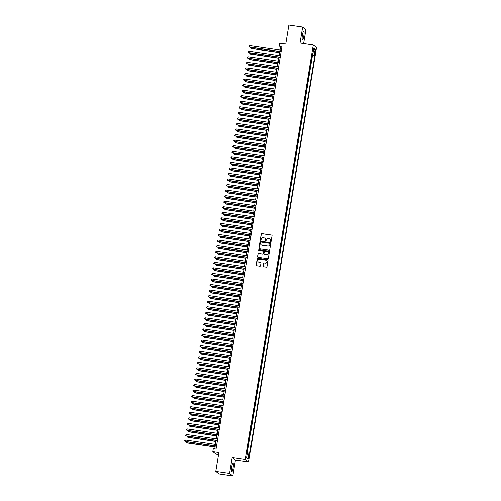 <?xml version="1.0" encoding="UTF-8"?>
<svg xmlns="http://www.w3.org/2000/svg" width="501" height="501" viewBox="0 0 501 501"><rect width="100%" height="100%" fill="white"/><g stroke="black" fill="none" stroke-linecap="round" stroke-linejoin="round"><path stroke-width="0.75" d="M270.659 241.801A0.388 0.382 -52.1 0 0 271.097 241.476L272.049 235.683A0.557 0.545 -52.1 0 0 271.598 235.063L261.86 233.635A0.557 0.545 -52.1 0 0 261.228 234.099L260.282 239.891A0.388 0.382 -52.1 0 0 260.595 240.33A0.388 0.382 -52.1 0 0 261.04 240.004L261.159 239.253A1.779 1.741 -52.1 0 1 263.175 237.762L263.989 237.881A1.779 1.741 -52.1 0 1 265.436 239.879L265.311 240.63A0.388 0.382 -52.1 0 0 265.624 241.069A0.388 0.382 -52.1 0 0 266.069 240.743L266.194 239.992A1.779 1.741 -52.1 0 1 268.21 238.501L269.018 238.62A1.779 1.741 -52.1 0 1 270.465 240.618L270.34 241.369A0.388 0.382 -52.1 0 0 270.659 241.801M233.059 467.997A4.409 0.764 98.3 0 0 233.009 463.093A4.409 0.764 98.3 0 0 231.681 466.919A4.409 0.764 98.3 0 0 231.731 471.823A4.409 0.764 98.3 0 0 233.059 467.997M303.781 36.097A4.409 0.764 98.3 0 0 303.731 31.194A4.409 0.764 98.3 0 0 302.41 35.026A4.409 0.764 98.3 0 0 302.454 39.923A4.409 0.764 98.3 0 0 303.781 36.097M249.166 457.3L249.147 455.29L248.621 458.872L249.166 457.3M263.157 266.125A0.557 0.545 -52.1 0 0 263.607 266.751L266.344 267.146A0.557 0.545 -52.1 0 0 266.97 266.682L268.022 260.251A0.557 0.545 -52.1 0 0 267.572 259.624L257.833 258.197A0.557 0.545 -52.1 0 0 257.207 258.666L256.155 265.098A0.557 0.545 -52.1 0 0 256.606 265.724L259.906 266.206A0.557 0.545 -52.1 0 0 260.533 265.743L260.983 262.987A0.557 0.545 -52.1 0 0 260.533 262.361L258.898 262.123A1.484 1.453 -52.1 0 1 257.796 260.094A1.484 1.453 -52.1 0 1 259.374 259.205L265.787 260.144A1.484 1.453 -52.1 0 1 266.889 262.173A1.484 1.453 -52.1 0 1 265.305 263.063L264.24 262.906A0.557 0.545 -52.1 0 0 263.607 263.369L263.244 266.194A0.557 0.545 -52.1 0 0 263.401 266.676M303.625 43.562L305.911 29.609L302.648 27.067L288.87 25.05L285.752 44.075L279.69 43.186L279.232 45.967L281.988 46.368L216.037 449.103L213.282 448.702L212.831 451.476L216.094 454.019L218.561 454.382M229.552 473.407L232.815 475.95L235.432 459.981L232.17 457.438L229.552 473.407L215.774 471.391L218.893 452.365L212.831 451.476M232.17 457.438L245.396 459.373L313.257 44.977L316.519 47.514L248.659 461.916L245.396 459.373M302.648 27.067L300.03 43.036L313.257 44.977M269.118 250.193A0.557 0.545 -52.1 0 0 269.751 249.723L270.803 243.292A0.557 0.545 -52.1 0 0 270.352 242.666L260.614 241.244A0.557 0.545 -52.1 0 0 259.981 241.707L258.929 248.139A0.557 0.545 -52.1 0 0 259.38 248.765L269.118 250.193M269.413 251.771L268.361 258.203A0.557 0.545 -52.1 0 1 267.728 258.673L257.99 257.245A0.557 0.545 -52.1 0 1 257.539 256.618L257.99 253.869A0.557 0.545 -52.1 0 1 258.622 253.4L262.574 253.976A0.557 0.545 -52.1 0 0 263.2 253.512L263.501 251.684A0.557 0.545 -52.1 0 0 263.05 251.064L258.936 250.462A0.388 0.382 -52.1 0 1 258.648 249.93A0.388 0.382 -52.1 0 1 259.061 249.698L268.962 251.145A0.557 0.545 -52.1 0 1 269.413 251.771M232.815 475.95L219.037 473.933L215.774 471.391M247.281 451.451L247.419 449.384M247.801 447.055L248.333 443.83M248.715 441.5L249.241 438.275M249.623 435.945L250.149 432.72M250.531 430.39L251.057 427.165M251.439 424.835L251.972 421.61M252.354 419.281L252.88 416.055M253.262 413.726L253.788 410.501M254.17 408.171L254.696 404.946M255.078 402.616L255.61 399.391M255.992 397.061L256.518 393.836M256.9 391.506L257.426 388.281M257.808 385.952L258.334 382.726M258.716 380.397L259.249 377.172M259.631 374.842L260.157 371.617M260.539 369.287L261.065 366.062M261.447 363.732L261.973 360.507M262.355 358.177L262.887 354.952M263.269 352.616L263.795 349.397M264.177 347.061L264.703 343.843M265.085 341.507L265.611 338.288M265.993 335.952L266.526 332.733M266.908 330.397L267.434 327.178M267.816 324.842L268.342 321.623M268.724 319.287L269.25 316.068M269.632 313.732L270.164 310.514M270.546 308.178L271.072 304.959M271.454 302.623L271.98 299.404M272.362 297.068L272.895 293.849M273.27 291.513L273.803 288.294M274.185 285.958L274.711 282.739M275.093 280.403L275.619 277.185M276.001 274.849L276.533 271.623M276.909 269.294L277.441 266.069M277.823 263.739L278.349 260.514M278.731 258.184L279.257 254.959M279.639 252.629L280.172 249.404M280.554 247.074L281.08 243.849M281.462 241.52L281.988 238.294M282.37 235.965L282.896 232.74M283.278 230.41L283.81 227.185M284.192 224.855L284.718 221.63M285.1 219.3L285.626 216.075M286.008 213.745L286.534 210.52M286.916 208.191L287.449 204.965M287.831 202.636L288.357 199.411M288.739 197.081L289.265 193.856M289.647 191.526L290.173 188.301M290.555 185.971L291.087 182.746M291.469 180.416L291.995 177.191M292.377 174.862L292.903 171.636M293.285 169.307L293.811 166.081M294.193 163.752L294.726 160.527M295.108 158.197L295.634 154.972M296.016 152.642L296.542 149.417M296.924 147.087L297.45 143.862M297.832 141.532L298.364 138.307M298.746 135.978L299.272 132.752M299.654 130.423L300.18 127.198M300.562 124.868L301.088 121.643M301.47 119.313L302.003 116.088M302.385 113.758L302.911 110.533M303.293 108.203L303.819 104.978M304.201 102.649L304.727 99.423M305.109 97.094L305.641 93.869M306.023 91.539L306.549 88.314M306.931 85.984L307.457 82.759M307.839 80.429L308.365 77.204M308.748 74.874L309.28 71.649M309.662 69.313L310.188 66.094M310.57 63.759L311.115 60.427M315.116 50.745L314.935 53.914L315.661 51.171L315.643 49.223L315.116 50.745M247.607 452.497L249.68 453.317L314.81 55.58L312.067 54.603M249.066 452.835L248.064 458.947L246.724 457.901L247.726 451.789L247.106 451.307L312.236 53.576L312.856 54.058L313.858 47.946L315.198 48.992L314.196 55.097M247.582 451.677L312.499 55.242L312.204 55.01L311.478 58.204M235.432 459.981L248.659 461.916M279.232 45.967L280.56 46.994L280.059 50.044M279.808 51.572L279.151 55.598M278.9 57.127L278.237 61.153M277.986 62.681L277.329 66.708M277.078 68.236L276.42 72.263M276.17 73.791L275.512 77.818M275.262 79.346L274.598 83.373M274.348 84.901L273.69 88.927M273.44 90.456L272.782 94.482M272.531 96.01L271.874 100.037M271.623 101.565L270.96 105.598M270.709 107.12L270.052 111.153M269.801 112.675L269.143 116.708M268.893 118.23L268.235 122.263M267.985 123.785L267.321 127.818M267.071 129.339L266.413 133.372M266.163 134.894L265.505 138.927M265.254 140.449L264.591 144.482M264.346 146.004L263.683 150.037M263.432 151.559L262.774 155.592M262.524 157.114L261.866 161.147M261.616 162.668L260.952 166.701M260.708 168.223L260.044 172.256M259.794 173.778L259.136 177.811M258.885 179.333L258.228 183.366M257.977 184.888L257.314 188.921M257.069 190.443L256.406 194.476M256.155 195.997L255.497 200.031M255.247 201.552L254.589 205.585M254.339 207.107L253.675 211.14M253.431 212.662L252.767 216.695M252.517 218.217L251.859 222.25M251.608 223.772L250.951 227.805M250.7 229.326L250.037 233.36M249.792 234.881L249.129 238.914M248.878 240.436L248.22 244.469M247.97 245.997L247.312 250.024M247.062 251.552L246.398 255.579M246.154 257.107L245.49 261.134M245.239 262.662L244.582 266.689M244.331 268.217L243.674 272.243M243.423 273.771L242.76 277.798M242.509 279.326L241.851 283.353M241.601 284.881L240.943 288.908M240.693 290.436L240.035 294.463M239.785 295.991L239.121 300.018M238.871 301.546L238.213 305.572M237.962 307.1L237.305 311.127M237.054 312.655L236.397 316.682M236.146 318.21L235.483 322.237M235.232 323.765L234.574 327.792M234.324 329.32L233.666 333.347M233.416 334.875L232.758 338.901M232.508 340.43L231.844 344.456M231.594 345.984L230.936 350.011M230.685 351.539L230.028 355.566M229.777 357.094L229.12 361.121M228.869 362.649L228.205 366.676M227.955 368.204L227.297 372.23M227.047 373.759L226.389 377.785M226.139 379.313L225.481 383.34M225.231 384.868L224.567 388.901M224.316 390.423L223.659 394.456M223.408 395.978L222.751 400.011M222.5 401.533L221.843 405.566M221.592 407.088L220.928 411.121M220.678 412.642L220.02 416.675M219.77 418.197L219.112 422.23M218.862 423.752L218.198 427.785M217.954 429.307L217.29 433.34M217.039 434.862L216.382 438.895M216.131 440.417L215.474 444.45M215.223 445.971L214.741 448.915M281.856 47.188L280.56 46.994M312.499 55.242L314.81 55.58M312.161 54.039L312.856 54.058M313.532 49.912L315.198 48.992M248.064 458.947L246.811 457.338M270.527 241.758A0.388 0.382 -52.1 0 1 270.427 241.438L270.553 240.687A1.779 1.741 -52.1 0 0 269.87 238.996M264.835 238.263A1.779 1.741 -52.1 0 1 265.524 239.948L265.398 240.699A0.388 0.382 -52.1 0 0 265.499 241.025M271.893 235.207A0.557 0.545 -52.1 0 0 271.686 235.132L261.948 233.704A0.557 0.545 -52.1 0 0 261.315 234.167L260.37 239.96A0.388 0.382 -52.1 0 0 260.464 240.286M270.646 242.81A0.557 0.545 -52.1 0 0 270.44 242.734L260.702 241.307A0.557 0.545 -52.1 0 0 260.069 241.776L259.017 248.208A0.557 0.545 -52.1 0 0 259.174 248.69M269.945 243.78A0.388 0.382 -52.1 0 0 269.632 243.342L261.084 242.089A0.388 0.382 -52.1 0 0 260.639 242.415L260.514 243.21A1.779 1.741 -52.1 0 0 261.96 245.208L267.803 246.06A1.779 1.741 -52.1 0 0 269.82 244.569L270.033 243.849A0.388 0.382 -52.1 0 0 269.851 243.455M261.196 244.895A1.779 1.741 -52.1 0 0 262.048 245.277L261.96 245.208M270.033 243.849L269.907 244.638A1.779 1.741 -52.1 0 1 267.891 246.129L262.048 245.277M263.344 251.208A0.557 0.545 -52.1 0 1 263.589 251.752L263.288 253.581A0.557 0.545 -52.1 0 1 262.662 254.045L258.71 253.468A0.557 0.545 -52.1 0 0 258.078 253.932L257.627 256.687A0.557 0.545 -52.1 0 0 257.783 257.17M269.256 251.289A0.557 0.545 -52.1 0 0 269.05 251.214L259.149 249.767A0.388 0.382 -52.1 0 0 258.81 250.412M266.67 254.577A1.484 1.453 -52.1 0 0 267.822 251.947A1.484 1.453 -52.1 0 0 267.146 251.659L264.885 251.333A0.557 0.545 -52.1 0 0 264.259 251.796L263.958 253.625A0.557 0.545 -52.1 0 0 264.409 254.245L266.757 254.646A1.484 1.453 -52.1 0 0 267.866 251.984M266.757 254.646L264.497 254.314M266.501 260.464A1.484 1.453 -52.1 0 1 265.398 263.131L264.328 262.975A0.557 0.545 -52.1 0 0 263.695 263.438L263.244 266.194M258.265 261.866A1.484 1.453 -52.1 0 0 258.986 262.192L258.898 262.123M260.827 262.505A0.557 0.545 -52.1 0 0 260.62 262.43L258.986 262.192M267.866 259.769A0.557 0.545 -52.1 0 0 267.659 259.693L257.927 258.265A0.557 0.545 -52.1 0 0 257.295 258.735L256.243 265.167A0.557 0.545 -52.1 0 0 256.399 265.649M251.565 47.438L251.634 48.559L279.627 52.661M250.957 47.344L250.826 47.921L251.408 48.39L279.652 52.524M281.13 51.622L249.648 47.013L249.874 45.629L281.355 50.238M281.105 51.76L249.867 47.188L249.066 46.543L249.874 45.629M250.657 52.993L250.719 54.114L278.719 58.216M250.043 52.899L249.918 53.475L250.5 53.945L278.744 58.078M249.749 58.548L249.811 59.669L277.811 63.771M249.135 58.454L249.01 59.03L249.592 59.5L277.836 63.633M248.84 64.103L248.903 65.224L276.903 69.326M248.227 64.009L248.101 64.585L248.684 65.055L276.921 69.188M247.926 69.658L247.995 70.779L275.988 74.881M247.319 69.564L247.187 70.14L247.77 70.61L276.013 74.743M280.222 57.177L248.74 52.567L248.966 51.183L280.447 55.793M280.197 57.314L248.959 52.743L248.158 52.098L248.966 51.183M279.308 62.731L247.826 58.122L248.058 56.738L279.539 61.347M279.289 62.869L248.051 58.298L247.243 57.653L248.058 56.738M278.399 68.293L246.918 63.677L247.143 62.293L278.631 66.902M278.381 68.424L247.137 63.852L246.335 63.207L247.143 62.293M277.491 73.847L246.01 69.232L246.235 67.848L277.717 72.457M277.466 73.979L246.229 69.407L245.427 68.762L246.235 67.848M247.018 75.213L247.081 76.334L275.08 80.436M246.404 75.119L246.279 75.695L246.861 76.165L275.105 80.298M276.583 79.402L245.102 74.787L245.327 73.403L276.809 78.012M276.558 79.534L245.321 74.962L244.519 74.317L245.327 73.403M246.11 80.767L246.173 81.888L274.172 85.99M245.496 80.674L245.371 81.25L245.953 81.719L274.191 85.853M275.669 84.957L244.187 80.348L244.419 78.958L275.901 83.567M275.65 85.089L244.407 80.517L243.605 79.872L244.419 78.958M245.202 86.322L245.265 87.443L273.264 91.545M244.588 86.228L244.463 86.805L245.045 87.274L273.283 91.407M274.761 90.512L243.279 85.903L243.505 84.512L274.986 89.122M274.742 90.643L243.499 86.072L242.697 85.427L243.505 84.512M244.288 91.877L244.356 92.998L272.35 97.1M243.674 91.783L243.549 92.359L244.131 92.829L272.375 96.962M273.853 96.067L242.371 91.458L242.597 90.067L274.078 94.676M273.828 96.198L242.59 91.627L241.789 90.988L242.597 90.067M243.38 97.432L243.442 98.553L271.442 102.655M242.766 97.338L242.641 97.914L243.223 98.384L271.467 102.517M242.471 102.987L242.534 104.108L270.534 108.21M241.858 102.893L241.732 103.469L242.315 103.939L270.553 108.072M241.563 108.542L241.626 109.663L269.626 113.765M240.95 108.448L240.824 109.024L241.407 109.494L269.644 113.627M240.649 114.096L240.718 115.217L268.711 119.319M240.035 114.003L239.91 114.579L240.493 115.048L268.736 119.182M239.741 119.651L239.804 120.772L267.803 124.874M239.127 119.557L239.002 120.134L239.584 120.603L267.828 124.736M238.833 125.206L238.896 126.327L266.895 130.429M238.219 125.112L238.094 125.688L238.676 126.158L266.914 130.291M237.925 130.761L237.988 131.882L265.987 135.984M237.311 130.673L237.186 131.243L237.768 131.713L266.006 135.846M237.011 136.316L237.079 137.443L265.073 141.539M236.397 136.228L236.272 136.798L236.854 137.268L265.098 141.401M236.103 141.871L236.165 142.998L264.165 147.094M235.489 141.783L235.364 142.353L235.946 142.823L264.19 146.956M235.194 147.426L235.257 148.553L263.257 152.648M234.581 147.338L234.455 147.908L235.038 148.377L263.275 152.511M234.286 152.98L234.349 154.108L262.349 158.203M233.673 152.893L233.547 153.463L234.13 153.932L262.367 158.065M233.372 158.535L233.441 159.662L261.434 163.758M232.758 158.448L232.633 159.017L233.215 159.487L261.459 163.62M272.945 101.622L241.463 97.012L241.689 95.622L273.17 100.231M272.92 101.753L241.682 97.181L240.881 96.543L241.689 95.622M272.03 107.176L240.549 102.567L240.781 101.177L272.262 105.786M272.012 107.308L240.768 102.736L239.966 102.098L240.781 101.177M271.122 112.731L239.641 108.122L239.866 106.732L271.348 111.341M271.104 112.863L239.86 108.291L239.058 107.652L239.866 106.732M270.214 118.286L238.733 113.677L238.958 112.287L270.44 116.896M270.189 118.418L238.952 113.846L238.15 113.207L238.958 112.287M269.306 123.841L237.818 119.232L238.05 117.841L269.532 122.451M269.281 123.972L238.044 119.401L237.242 118.762L238.05 117.841M268.392 129.396L236.91 124.787L237.142 123.396L268.624 128.006M268.373 129.527L237.13 124.956L236.328 124.317L237.142 123.396M267.484 134.951L236.002 130.341L236.228 128.951L267.709 133.56M267.465 135.082L236.221 130.511L235.42 129.872L236.228 128.951M266.576 140.505L235.094 135.896L235.32 134.506L266.801 139.115M266.551 140.643L235.313 136.065L234.512 135.427L235.32 134.506M265.668 146.06L234.18 141.451L234.412 140.061L265.893 144.67M265.643 146.198L234.405 141.62L233.604 140.981L234.412 140.061M264.753 151.615L233.272 147.006L233.504 145.616L264.985 150.225M264.735 151.753L233.491 147.175L232.689 146.536L233.504 145.616M263.845 157.17L232.364 152.561L232.589 151.17L264.071 155.78M263.827 157.308L232.583 152.73L231.781 152.091L232.589 151.17M262.937 162.725L231.456 158.116L231.681 156.725L263.163 161.335M262.912 162.863L231.675 158.285L230.873 157.646L231.681 156.725M232.464 164.09L232.527 165.217L260.526 169.313M231.85 164.002L231.725 164.572L232.307 165.042L260.551 169.175M231.556 169.645L231.619 170.772L259.618 174.868M230.942 169.557L230.817 170.127L231.399 170.597L259.637 174.73M230.642 175.2L230.71 176.327L258.71 180.423M230.034 175.112L229.909 175.682L230.491 176.152L258.729 180.285M229.734 180.755L229.802 181.882L257.796 185.977M229.12 180.667L228.995 181.237L229.577 181.706L257.821 185.846M262.029 168.28L230.541 163.67L230.773 162.28L262.255 166.889M262.004 168.417L230.767 163.84L229.965 163.201L230.773 162.28M261.115 173.834L229.633 169.225L229.865 167.835L261.347 172.444M261.096 173.972L229.853 169.394L229.051 168.756L229.865 167.835M260.207 179.389L228.725 174.78L228.951 173.39L260.432 177.999M260.188 179.527L228.944 174.949L228.143 174.31L228.951 173.39M259.299 184.944L227.817 180.335L228.043 178.945L259.524 183.554M259.274 185.082L228.036 180.504L227.235 179.865L228.043 178.945M228.825 186.309L228.888 187.437L256.888 191.532M228.212 186.222L228.087 186.792L228.669 187.261L256.913 191.401M258.391 190.499L226.903 185.89L227.135 184.5L258.616 189.109M258.366 190.637L227.128 186.059L226.32 185.42L227.135 184.5M227.917 191.864L227.98 192.991L255.98 197.087M227.304 191.777L227.178 192.346L227.761 192.816L255.998 196.956M257.476 196.054L225.995 191.445L226.22 190.054L257.708 194.664M257.458 196.192L226.214 191.614L225.412 190.975L226.22 190.054M227.003 197.419L227.072 198.546L255.072 202.642M226.396 197.331L226.27 197.901L226.853 198.371L255.09 202.51M256.568 201.609L225.087 196.999L225.312 195.609L256.794 200.218M256.55 201.746L225.306 197.169L224.504 196.53L225.312 195.609M226.095 202.974L226.158 204.101L254.157 208.197M225.481 202.886L225.356 203.456L225.938 203.926L254.182 208.065M255.66 207.163L224.179 202.554L224.404 201.164L255.886 205.773M255.635 207.301L224.398 202.723L223.596 202.085L224.404 201.164M225.187 208.529L225.25 209.656L253.249 213.752M224.573 208.441L224.448 209.011L225.03 209.481L253.274 213.62M254.752 212.718L223.264 208.109L223.496 206.719L254.978 211.328M254.727 212.856L223.49 208.278L222.682 207.639L223.496 206.719M224.279 214.084L224.342 215.211L252.341 219.306M223.665 213.996L223.54 214.566L224.122 215.035L252.36 219.175M253.838 218.273L222.356 213.664L222.582 212.274L254.07 216.883M253.819 218.411L222.576 213.833L221.774 213.194L222.582 212.274M223.365 219.638L223.433 220.766L251.433 224.861M222.757 219.551L222.632 220.121L223.214 220.59L251.452 224.73M252.93 223.828L221.448 219.219L221.674 217.829L253.155 222.438M252.911 223.966L221.667 219.388L220.866 218.749L221.674 217.829M222.457 225.193L222.519 226.32L250.519 230.416M221.843 225.106L221.718 225.675L222.3 226.145L250.544 230.285M252.022 229.383L220.54 224.774L220.766 223.383L252.247 227.993M251.997 229.521L220.759 224.943L219.958 224.304L220.766 223.383M221.548 230.748L221.611 231.875L249.611 235.971M220.935 230.66L220.809 231.23L221.392 231.7L249.636 235.839M251.114 234.938L219.626 230.328L219.858 228.938L251.339 233.547M251.089 235.075L219.851 230.498L219.043 229.859L219.858 228.938M220.64 236.303L220.703 237.43L248.703 241.526M220.027 236.215L219.901 236.785L220.484 237.255L248.721 241.394M250.199 240.493L218.718 235.883L218.943 234.493L250.431 239.102M250.181 240.63L218.937 236.052L218.135 235.414L218.943 234.493M219.726 241.858L219.795 242.985L247.795 247.081M219.119 241.77L218.993 242.34L219.576 242.81L247.813 246.949M249.291 246.047L217.81 241.438L218.035 240.048L249.517 244.657M249.266 246.185L218.029 241.614L217.227 240.968L218.035 240.048M218.818 247.413L218.881 248.54L246.88 252.636M218.204 247.325L218.079 247.895L218.661 248.364L246.905 252.504M248.383 251.602L216.902 246.993L217.127 245.603L248.609 250.212M248.358 251.74L217.121 247.168L216.319 246.523L217.127 245.603M217.91 252.967L217.973 254.095L245.972 258.197M217.296 252.88L217.171 253.45L217.753 253.919L245.997 258.059M247.475 257.157L215.987 252.548L216.219 251.158L247.701 255.767M247.45 257.295L216.213 252.723L215.405 252.078L216.219 251.158M217.002 258.522L217.065 259.65L245.064 263.751M216.388 258.435L216.263 259.004L216.845 259.48L245.083 263.614M246.561 262.712L215.079 258.103L215.305 256.712L246.793 261.322M246.542 262.85L215.298 258.278L214.497 257.633L215.305 256.712M216.088 264.077L216.156 265.204L244.156 269.306M215.48 263.989L215.355 264.559L215.931 265.035L244.175 269.169M245.653 268.267L214.171 263.658L214.397 262.267L245.878 266.876M245.628 268.404L214.39 263.833L213.589 263.188L214.397 262.267M215.18 269.632L215.242 270.759L243.242 274.861M214.566 269.544L214.441 270.12L215.023 270.59L243.267 274.723M244.745 273.822L213.263 269.212L213.489 267.822L244.97 272.431M244.72 273.959L213.482 269.388L212.681 268.743L213.489 267.822M214.271 275.187L214.334 276.314L242.334 280.416M213.658 275.099L213.532 275.675L214.115 276.145L242.359 280.278M243.837 279.376L212.349 274.767L212.581 273.377L244.062 277.986M243.812 279.514L212.574 274.943L211.766 274.298L212.581 273.377M213.363 280.742L213.426 281.869L241.426 285.971M212.75 280.654L212.624 281.23L213.207 281.7L241.444 285.833M242.922 284.931L211.441 280.322L211.666 278.932L243.154 283.547M242.904 285.069L211.66 280.497L210.858 279.852L211.666 278.932M212.449 286.296L212.518 287.424L240.511 291.526M211.842 286.209L211.716 286.785L212.292 287.255L240.536 291.388M242.014 290.486L210.533 285.877L210.758 284.487L242.24 289.102M241.989 290.624L210.752 286.052L209.95 285.407L210.758 284.487M211.541 291.851L211.604 292.979L239.603 297.08M210.927 291.764L210.802 292.34L211.384 292.809L239.628 296.943M241.106 296.041L209.625 291.432L209.85 290.048L241.332 294.657M241.081 296.179L209.844 291.607L209.042 290.962L209.85 290.048M210.633 297.406L210.696 298.533L238.695 302.635M210.019 297.318L209.894 297.895L210.476 298.364L238.72 302.498M240.192 301.596L208.71 296.987L208.942 295.603L240.424 300.212M240.173 301.734L208.936 297.162L208.128 296.517L208.942 295.603M209.725 302.961L209.787 304.088L237.787 308.19M209.111 302.873L208.986 303.449L209.568 303.919L237.806 308.052M239.284 307.151L207.802 302.541L208.028 301.157L239.516 305.767M239.265 307.288L208.021 302.717L207.22 302.072L208.028 301.157M208.811 308.516L208.879 309.643L236.873 313.745M208.203 308.428L208.072 309.004L208.654 309.474L236.898 313.607M238.376 312.705L206.894 308.096L207.12 306.712L238.601 311.321M238.351 312.843L207.113 308.272L206.312 307.627L207.12 306.712M207.902 314.071L207.965 315.198L235.965 319.3M207.289 313.983L207.163 314.559L207.746 315.029L235.99 319.162M237.468 318.26L205.986 313.651L206.212 312.267L237.693 316.876M237.443 318.398L206.205 313.826L205.404 313.181L206.212 312.267M206.994 319.632L207.057 320.753L235.057 324.855M206.381 319.538L206.255 320.114L206.838 320.584L235.082 324.717M236.553 323.815L205.072 319.206L205.304 317.822L236.785 322.431M236.535 323.953L205.297 319.381L204.489 318.736L205.304 317.822M206.086 325.187L206.149 326.308L234.149 330.409M205.473 325.093L205.347 325.669L205.93 326.138L234.167 330.272M235.645 329.37L204.164 324.761L204.389 323.377L235.877 327.986M235.627 329.508L204.383 324.936L203.581 324.291L204.389 323.377M205.172 330.741L205.241 331.862L233.234 335.964M204.565 330.647L204.433 331.224L205.015 331.693L233.259 335.827M234.737 334.925L203.256 330.316L203.481 328.932L234.963 333.541M234.712 335.063L203.475 330.491L202.673 329.846L203.481 328.932M204.264 336.296L204.327 337.417L232.326 341.519M203.65 336.202L203.525 336.778L204.107 337.248L232.351 341.381M233.829 340.48L202.348 335.87L202.573 334.486L234.055 339.096M233.804 340.617L202.567 336.046L201.765 335.401L202.573 334.486M203.356 341.851L203.419 342.972L231.418 347.074M202.742 341.757L202.617 342.333L203.199 342.803L231.443 346.936M232.915 346.034L201.433 341.425L201.665 340.041L233.147 344.65M232.896 346.172L201.653 341.601L200.851 340.956L201.665 340.041M202.448 347.406L202.51 348.527L230.51 352.629M201.834 347.312L201.709 347.888L202.291 348.358L230.529 352.491M232.007 351.596L200.525 346.98L200.751 345.596L232.239 350.205M231.988 351.727L200.744 347.155L199.943 346.51L200.751 345.596M201.534 352.961L201.602 354.082L229.596 358.184M200.92 352.867L200.795 353.443L201.377 353.913L229.621 358.046M231.099 357.15L199.617 352.535L199.843 351.151L231.324 355.76M231.074 357.282L199.836 352.71L199.035 352.065L199.843 351.151M200.625 358.516L200.688 359.637L228.688 363.739M200.012 358.422L199.886 358.998L200.469 359.467L228.713 363.601M230.191 362.705L198.709 358.09L198.935 356.706L230.416 361.315M230.166 362.837L198.928 358.265L198.127 357.62L198.935 356.706M199.717 364.07L199.78 365.191L227.78 369.293M199.104 363.976L198.978 364.553L199.561 365.022L227.798 369.156M229.276 368.26L197.795 363.651L198.027 362.261L229.508 366.87M229.258 368.392L198.014 363.82L197.212 363.175L198.027 362.261M198.809 369.625L198.872 370.746L226.872 374.848M198.196 369.531L198.07 370.107L198.653 370.577L226.89 374.71M228.368 373.815L196.887 369.206L197.112 367.815L228.594 372.425M228.35 373.946L197.106 369.375L196.304 368.73L197.112 367.815M197.895 375.18L197.964 376.301L225.957 380.403M197.281 375.086L197.156 375.662L197.738 376.132L225.982 380.265M227.46 379.37L195.979 374.761L196.204 373.37L227.686 377.979M227.435 379.501L196.198 374.93L195.396 374.291L196.204 373.37M196.987 380.735L197.05 381.856L225.049 385.958M196.373 380.641L196.248 381.217L196.83 381.687L225.074 385.82M226.552 384.925L195.071 380.315L195.296 378.925L226.778 383.534M226.527 385.056L195.29 380.484L194.488 379.846L195.296 378.925M196.079 386.29L196.141 387.411L224.141 391.513M195.465 386.196L195.34 386.772L195.922 387.242L224.16 391.375M225.638 390.479L194.156 385.87L194.388 384.48L225.87 389.089M225.619 390.611L194.375 386.039L193.574 385.401L194.388 384.48M195.171 391.845L195.233 392.966L223.233 397.068M194.557 391.751L194.432 392.327L195.014 392.797L223.252 396.93M224.73 396.034L193.248 391.425L193.474 390.035L224.955 394.644M224.711 396.166L193.467 391.594L192.666 390.955L193.474 390.035M194.256 397.399L194.325 398.52L222.319 402.622M193.643 397.306L193.518 397.882L194.1 398.351L222.344 402.485M223.822 401.589L192.34 396.98L192.566 395.59L224.047 400.199M223.797 401.721L192.559 397.149L191.758 396.51L192.566 395.59M193.348 402.954L193.411 404.075L221.411 408.177M192.735 402.86L192.609 403.437L193.192 403.906L221.436 408.039M222.914 407.144L191.426 402.535L191.658 401.144L223.139 405.754M222.889 407.275L191.651 402.704L190.85 402.065L191.658 401.144M192.44 408.509L192.503 409.63L220.503 413.732M191.827 408.421L191.701 408.991L192.284 409.461L220.521 413.594M221.999 412.699L190.518 408.09L190.749 406.699L222.231 411.308M221.981 412.83L190.737 408.259L189.935 407.62L190.749 406.699M191.532 414.064L191.595 415.185L219.595 419.287M190.919 413.976L190.793 414.546L191.376 415.016L219.613 419.149M221.091 418.254L189.61 413.644L189.835 412.254L221.317 416.863M221.073 418.385L189.829 413.813L189.027 413.175L189.835 412.254M190.618 419.619L190.687 420.746L218.68 424.842M190.004 419.531L189.879 420.101L190.461 420.571L218.705 424.704M220.183 423.808L188.702 419.199L188.927 417.809L220.409 422.418M220.158 423.946L188.921 419.368L188.119 418.73L188.927 417.809M189.71 425.174L189.773 426.301L217.772 430.397M189.096 425.086L188.971 425.656L189.553 426.126L217.797 430.259M219.275 429.363L187.787 424.754L188.019 423.364L219.501 427.973M219.25 429.501L188.013 424.923L187.211 424.284L188.019 423.364M188.802 430.728L188.864 431.856L216.864 435.951M188.188 430.641L188.063 431.211L188.645 431.68L216.883 435.814M218.361 434.918L186.879 430.309L187.111 428.919L218.593 433.528M218.342 435.056L187.098 430.478L186.297 429.839L187.111 428.919M187.894 436.283L187.956 437.411L215.956 441.506M187.28 436.196L187.155 436.766L187.737 437.235L215.975 441.368M217.453 440.473L185.971 435.864L186.197 434.473L217.678 439.083M217.434 440.611L186.19 436.033L185.389 435.394L186.197 434.473M186.979 441.838L187.048 442.965L215.042 447.061M186.366 441.75L186.24 442.32L186.823 442.79L215.067 446.923M216.545 446.028L185.063 441.419L185.289 440.028L216.77 444.637M216.52 446.166L185.282 441.588L184.481 440.949L185.289 440.028M315.06 51.083L315.661 51.171M314.866 52.304L315.461 52.392"/></g></svg>
